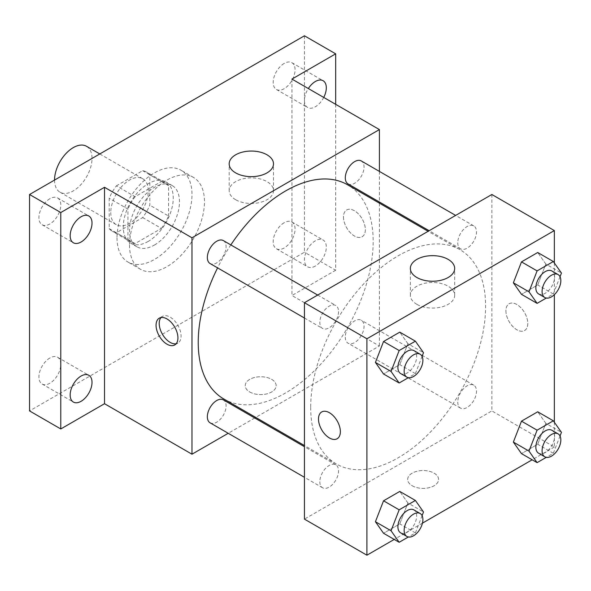 <?xml version="1.0" encoding="UTF-8"?>
<svg xmlns="http://www.w3.org/2000/svg" width="591" height="591" viewBox="0 0 591 591"><rect width="100%" height="100%" fill="white"/><g stroke="black" fill="none" stroke-linecap="round" stroke-linejoin="round"><path stroke-width="0.44" stroke-dasharray="2.96 2.22" d="M54.542 180.078L54.542 180.078A26.506 15.307 120 0 0 60.031 192.208A26.506 15.307 120 0 0 86.537 176.908A26.506 15.307 120 0 0 86.537 146.302M110.768 212.538A26.506 15.307 120 0 0 116.257 224.676A26.506 15.307 120 0 0 142.763 209.369A26.506 15.307 120 0 0 142.763 178.763A26.506 15.307 120 0 0 122.337 185.862A26.506 15.307 120 0 0 110.768 212.538M116.361 185.862L142.66 170.681A34.212 19.754 120 0 1 146.612 172.092A34.212 19.754 120 0 1 149.811 174.81L149.811 205.18A34.212 19.754 120 0 1 142.66 217.569L116.361 232.758A34.212 19.754 120 0 1 112.408 231.347A34.212 19.754 120 0 1 109.202 228.628L109.202 198.258A34.212 19.754 120 0 1 116.361 185.862L135.103 196.685L161.402 181.503L142.66 170.681M142.66 217.569L161.402 228.392L135.103 243.581L116.361 232.758M109.202 228.628L127.951 239.444L127.951 209.081L109.202 198.258M127.951 239.444A34.212 19.754 120 0 0 131.15 242.17A34.212 19.754 120 0 0 135.103 243.581M161.402 228.392A34.212 19.754 120 0 0 168.553 216.003L149.811 205.18M161.402 181.503A34.212 19.754 120 0 1 165.354 182.915A34.212 19.754 120 0 1 168.553 185.633L168.553 216.003M135.103 196.685A34.212 19.754 120 0 0 127.951 209.081M148.252 241.394A35.342 20.404 -60 0 1 130.581 243.145A35.342 20.404 -60 0 1 130.581 202.336A35.342 20.404 -60 0 1 165.923 181.932A35.342 20.404 -60 0 1 171.338 210.256A35.342 20.404 -60 0 1 148.252 241.394M154.502 245.006A35.342 20.404 120 0 0 177.588 213.861A35.342 20.404 120 0 0 172.173 185.537A35.342 20.404 120 0 0 144.935 195.008A35.342 20.404 120 0 0 129.51 230.571A35.342 20.404 120 0 0 136.831 246.75A35.342 20.404 120 0 0 154.502 245.006M168.553 185.633L149.811 174.81M117.018 237.789A53.013 30.606 120 0 0 127.996 262.057A53.013 30.606 120 0 0 181.009 231.45A53.013 30.606 120 0 0 181.009 170.238A53.013 30.606 120 0 0 140.156 184.436A53.013 30.606 120 0 0 117.018 237.789M129.51 244.999A53.013 30.606 120 0 0 140.488 269.267A53.013 30.606 120 0 0 193.501 238.661A53.013 30.606 120 0 0 193.501 177.448A53.013 30.606 120 0 0 152.648 191.654A53.013 30.606 120 0 0 129.51 244.999M284.138 63.466A15.462 8.924 120 0 0 274.032 77.089A15.462 8.924 120 0 0 276.403 89.477A15.462 8.924 120 0 0 291.865 80.553A15.462 8.924 120 0 0 291.865 62.698A15.462 8.924 120 0 0 284.138 63.466M49.851 198.724A15.462 8.924 120 0 0 39.752 212.346A15.462 8.924 120 0 0 42.124 224.735A15.462 8.924 120 0 0 57.586 215.811A15.462 8.924 120 0 0 57.586 197.955A15.462 8.924 120 0 0 49.851 198.724M49.851 358.013A15.462 8.924 120 0 0 39.752 371.636A15.462 8.924 120 0 0 42.124 384.024A15.462 8.924 120 0 0 57.586 375.1A15.462 8.924 120 0 0 57.586 357.245A15.462 8.924 120 0 0 49.851 358.013M284.138 222.748A15.462 8.924 120 0 0 274.032 236.37A15.462 8.924 120 0 0 276.403 248.767A15.462 8.924 120 0 0 291.865 239.835A15.462 8.924 120 0 0 291.865 221.98A15.462 8.924 120 0 0 284.138 222.748M304.439 35.8L304.439 252.217L29.55 410.922M335.681 104.326L335.681 270.25L304.439 252.217M335.681 270.25L291.947 295.5L379.407 346.001L255.718 417.416M254.721 417.992L228.215 433.292M249.771 391.988A15.462 8.924 0 0 0 266.622 393.924A15.462 8.924 0 0 0 276.167 385.679A15.462 8.924 0 0 0 260.705 376.748A15.462 8.924 0 0 0 245.243 385.679A15.462 8.924 0 0 0 249.771 391.988A15.462 8.924 0 0 0 266.622 393.916A15.462 8.924 0 0 0 276.167 385.672A15.462 8.924 0 0 0 260.705 376.74A15.462 8.924 0 0 0 245.243 385.672A15.462 8.924 0 0 0 249.771 391.981M323.735 97.434A15.462 8.924 -60 0 1 315.372 106.749A15.462 8.924 -60 0 1 307.645 107.51A15.462 8.924 -60 0 1 308.325 88.539M315.372 266.031A15.462 8.924 -60 0 1 307.645 266.8A15.462 8.924 -60 0 1 305.274 254.411A15.462 8.924 -60 0 1 315.372 240.781A15.462 8.924 -60 0 1 323.107 240.02A15.462 8.924 -60 0 1 325.471 252.409A15.462 8.924 -60 0 1 315.372 266.031M291.947 79.083L291.947 295.5M223.849 399.014A123.696 71.415 120 0 0 347.545 327.599A123.696 71.415 120 0 0 347.545 184.769M230.83 244.91A123.696 71.415 120 0 0 217.577 267.871M379.407 171.412L379.407 202.019M379.407 203.171L379.407 346.001M348.04 183.904A13.253 7.653 120 0 0 361.293 176.258A13.253 7.653 120 0 0 361.293 160.951M210.1 422.831A13.253 7.653 120 0 0 223.354 415.185A13.253 7.653 120 0 0 223.354 399.878M345.299 337.129A13.253 7.653 120 0 0 348.04 343.194A13.253 7.653 120 0 0 361.293 335.54A13.253 7.653 120 0 0 361.293 320.241A13.253 7.653 120 0 0 351.084 323.787A13.253 7.653 120 0 0 345.299 337.129M223.354 240.596A13.253 7.653 -60 0 1 226.094 246.661A13.253 7.653 -60 0 1 220.31 259.996A13.253 7.653 -60 0 1 210.1 263.549M343.489 217.052A15.462 8.924 -120 0 0 350.234 232.61A15.462 8.924 -120 0 0 362.15 236.755A15.462 8.924 -120 0 0 362.15 218.899A15.462 8.924 -120 0 0 346.688 209.968A15.462 8.924 -120 0 0 343.489 217.052A15.462 8.924 -120 0 0 350.234 232.61A15.462 8.924 -120 0 0 362.143 236.755A15.462 8.924 -120 0 0 362.143 218.899A15.462 8.924 -120 0 0 346.681 209.975A15.462 8.924 -120 0 0 343.482 217.052M161.003 317.552A15.462 8.924 60 0 1 162.414 316.362A15.462 8.924 60 0 1 174.33 320.507A15.462 8.924 60 0 1 181.075 336.065A15.462 8.924 60 0 1 177.876 343.142A15.462 8.924 60 0 1 176.14 343.77M235.669 199.728A22.163 12.795 180 0 1 229.175 190.679A22.163 12.795 180 0 1 251.338 177.884A22.163 12.795 180 0 1 273.493 190.679A22.163 12.795 180 0 1 259.818 202.499A22.163 12.795 180 0 1 235.669 199.728M310.689 407.317A123.696 71.415 120 0 0 336.309 463.942A123.696 71.415 120 0 0 459.997 392.527A123.696 71.415 120 0 0 459.997 249.698A123.696 71.415 120 0 0 364.684 282.838A123.696 71.415 120 0 0 310.689 407.317M338.554 311.583A13.253 7.653 -60 0 1 332.77 324.924A13.253 7.653 -60 0 1 322.553 328.47A13.253 7.653 -60 0 1 322.553 313.171A13.253 7.653 -60 0 1 335.806 305.517A13.253 7.653 -60 0 1 338.554 311.583M457.752 402.05A13.253 7.653 120 0 0 460.5 408.115A13.253 7.653 120 0 0 473.753 400.469A13.253 7.653 120 0 0 473.753 385.162A13.253 7.653 120 0 0 463.536 388.715A13.253 7.653 120 0 0 457.752 402.05M319.812 481.695A13.253 7.653 120 0 0 322.553 487.76A13.253 7.653 120 0 0 335.806 480.106A13.253 7.653 120 0 0 335.806 464.807A13.253 7.653 120 0 0 325.597 468.353A13.253 7.653 120 0 0 319.812 481.695M457.752 242.768A13.253 7.653 120 0 0 460.5 248.833A13.253 7.653 120 0 0 473.753 241.18A13.253 7.653 120 0 0 473.753 225.88A13.253 7.653 120 0 0 463.536 229.426A13.253 7.653 120 0 0 457.752 242.768M491.867 194.505L491.867 410.922L304.439 519.134M554.343 422.24L554.343 446.995L491.867 410.922M554.343 446.995L532.166 459.798M422.439 523.146L394.219 539.435M412.208 485.765A15.462 8.924 0 0 0 429.059 487.701A15.462 8.924 0 0 0 438.603 479.456A15.462 8.924 0 0 0 423.141 470.532A15.462 8.924 0 0 0 407.679 479.456A15.462 8.924 0 0 0 412.208 485.765A15.462 8.924 0 0 0 429.059 487.701A15.462 8.924 0 0 0 438.603 479.449A15.462 8.924 0 0 0 423.141 470.525A15.462 8.924 0 0 0 407.679 479.449A15.462 8.924 0 0 0 412.208 485.765M545.833 264.051L537.714 252.505L545.833 264.051L537.714 284.973L521.484 294.34L537.714 284.973L545.833 264.051L561.45 273.072M407.886 502.978L399.767 491.431L407.886 502.978L399.767 523.899L383.537 533.267L399.767 523.899L407.886 502.978L423.503 511.998M554.343 262.958L554.343 294.687M545.833 423.341L537.714 411.794L545.833 423.341L537.714 444.255L521.484 453.629L537.714 444.255L545.833 423.341L561.45 432.353M407.886 343.696L399.767 332.149L407.886 343.696L399.767 364.61L383.537 373.985L399.767 364.61L407.886 343.696L423.503 352.709M505.918 310.829A15.462 8.924 -120 0 0 512.67 326.387A15.462 8.924 -120 0 0 524.586 330.532A15.462 8.924 -120 0 0 524.586 312.676A15.462 8.924 -120 0 0 509.124 303.752A15.462 8.924 -120 0 0 505.918 310.829A15.462 8.924 -120 0 0 512.663 326.395A15.462 8.924 -120 0 0 524.579 330.532A15.462 8.924 -120 0 0 524.579 312.683A15.462 8.924 -120 0 0 509.117 303.752A15.462 8.924 -120 0 0 505.918 310.829M321.703 411.957L321.703 411.957A15.462 8.924 60 0 1 333.62 416.101A15.462 8.924 60 0 1 340.372 431.659A15.462 8.924 60 0 1 337.166 438.736L337.158 438.744M416.847 304.328A22.163 12.795 180 0 1 410.353 295.286A22.163 12.795 180 0 1 432.516 282.491A22.163 12.795 180 0 1 454.671 295.286A22.163 12.795 180 0 1 440.997 307.106A22.163 12.795 180 0 1 416.847 304.328M422.092 356.358L415.392 373.63L408.344 377.701M400.646 373.564A13.253 7.653 120 0 0 413.899 365.91A13.253 7.653 120 0 0 413.899 350.603M415.392 373.63L399.767 364.61M560.032 276.721L553.331 293.986L546.283 298.056M538.593 293.919A13.253 7.653 120 0 0 551.846 286.266A13.253 7.653 120 0 0 551.846 270.966M553.331 293.986L537.714 284.973M422.092 515.648L415.392 532.912L408.344 536.983M400.646 532.846A13.253 7.653 120 0 0 413.899 525.192A13.253 7.653 120 0 0 413.899 509.893M415.392 532.912L399.767 523.899M560.032 436.003L553.331 453.275L546.283 457.345M538.593 453.208A13.253 7.653 120 0 0 551.846 445.555A13.253 7.653 120 0 0 551.846 430.248M553.331 453.275L537.714 444.255M60.031 192.208L116.257 224.676M99.79 153.956L142.763 178.763M172.173 185.537L165.923 181.932M136.831 246.75L130.581 243.145M165.354 182.915L146.612 172.092M131.15 242.17L112.408 231.347M193.501 177.448L181.009 170.238M140.488 269.267L127.996 262.057M276.403 248.767L307.645 266.8M291.865 221.98L323.107 240.02M42.124 384.024L73.358 402.057M57.586 357.245L88.82 375.278M42.124 224.735L73.358 242.775M57.586 197.955L88.82 215.996M276.403 89.477L307.645 107.51M291.865 62.698L323.107 80.731M162.414 316.362L159.267 318.18M177.876 343.142L174.729 344.959M273.493 190.679L273.493 163.847M229.175 190.679L229.175 163.847M459.997 249.698L428.135 231.295M336.309 463.942L304.439 445.54M304.439 318.017L322.553 328.47M317.692 295.064L335.806 305.517M473.753 385.162L361.293 320.241M460.5 408.115L348.04 343.194M335.806 464.807L304.439 446.693M322.553 487.76L304.439 477.299M473.753 225.88L455.639 215.42M460.5 248.833L429.132 230.719M454.671 295.286L454.671 268.447M410.353 295.286L410.353 268.447"/><path stroke-width="0.89" d="M99.79 153.956L86.537 146.302A26.506 15.307 120 0 0 66.111 153.401A26.506 15.307 120 0 0 54.542 180.078M228.215 433.292L191.986 454.206L104.518 403.712L60.784 428.963L29.55 410.922L29.55 194.505L304.439 35.8L335.681 53.833L335.681 104.326M255.718 417.416L254.721 417.992M81.093 401.296A15.462 8.924 -60 0 1 73.358 402.057A15.462 8.924 -60 0 1 70.994 389.668A15.462 8.924 -60 0 1 81.093 376.046A15.462 8.924 -60 0 1 88.82 375.278A15.462 8.924 -60 0 1 91.191 387.666A15.462 8.924 -60 0 1 81.093 401.296M81.093 242.007A15.462 8.924 -60 0 1 73.358 242.775A15.462 8.924 -60 0 1 70.994 230.387A15.462 8.924 -60 0 1 81.093 216.757A15.462 8.924 -60 0 1 88.82 215.996A15.462 8.924 -60 0 1 91.191 228.385A15.462 8.924 -60 0 1 81.093 242.007M104.518 403.712L104.518 187.288L60.784 212.538L29.55 194.505M60.784 428.963L60.784 212.538M191.986 454.206L191.986 237.789L104.518 187.288M191.986 237.789L379.407 129.577L291.947 79.083L335.681 53.833M235.669 172.89A22.163 12.795 180 0 1 229.175 163.847A22.163 12.795 180 0 1 251.338 151.052A22.163 12.795 180 0 1 273.493 163.847A22.163 12.795 180 0 1 259.818 175.667A22.163 12.795 180 0 1 235.669 172.89M308.325 88.539A15.462 8.924 -60 0 1 315.372 81.499A15.462 8.924 -60 0 1 323.107 80.731A15.462 8.924 -60 0 1 323.735 97.434M217.577 267.871A123.696 71.415 120 0 0 198.229 342.388A123.696 71.415 120 0 0 223.849 399.014L304.439 445.54M428.135 231.295L347.545 184.769A123.696 71.415 120 0 0 230.83 244.91M379.407 129.577L379.407 171.412M379.407 202.019L379.407 203.171M455.639 215.42L361.293 160.951A13.253 7.653 120 0 0 351.084 164.505A13.253 7.653 120 0 0 345.299 177.839A13.253 7.653 120 0 0 348.04 183.904L429.132 230.719M304.439 446.693L223.354 399.878A13.253 7.653 120 0 0 213.137 403.431A13.253 7.653 120 0 0 207.352 416.766A13.253 7.653 120 0 0 210.1 422.831L304.439 477.299M304.439 318.017L210.1 263.549A13.253 7.653 -60 0 1 210.1 248.242A13.253 7.653 -60 0 1 223.354 240.596L317.692 295.064M177.928 337.882A15.462 8.924 60 0 1 174.729 344.959A15.462 8.924 60 0 1 159.267 336.035A15.462 8.924 60 0 1 159.267 318.18A15.462 8.924 60 0 1 171.176 322.324A15.462 8.924 60 0 1 177.928 337.882M176.14 343.77A15.462 8.924 60 0 1 162.414 334.218A15.462 8.924 60 0 1 161.003 317.552M394.219 539.435L366.915 555.2L304.439 519.134L304.439 302.71L491.867 194.505L554.343 230.571L554.343 262.958M532.166 459.798L422.439 523.146M521.484 294.34L513.365 282.793L521.484 261.879L537.714 252.505L521.484 261.879L513.365 282.793L521.484 294.34L537.101 303.36L528.989 291.814L537.101 270.892L553.331 261.525L561.45 273.072L560.032 276.721M383.537 533.267L375.425 521.72L383.537 500.806L399.767 491.431L383.537 500.806L375.425 521.72L383.537 533.267L399.161 542.287L391.043 530.74L399.161 509.826L415.392 500.451L423.503 511.998L422.092 515.648M554.343 294.687L554.343 422.24M366.915 555.2L366.915 338.783L554.343 230.571M521.484 453.629L513.365 442.083L521.484 421.161L537.714 411.794L521.484 421.161L513.365 442.083L521.484 453.629L537.101 462.642L528.989 451.096L537.101 430.182L553.331 420.807L561.45 432.353L560.032 436.003M383.537 373.985L375.425 362.438L383.537 341.517L399.767 332.149L383.537 341.517L375.425 362.438L383.537 373.985L399.161 382.998L391.043 371.451L399.161 350.537L415.392 341.17L423.503 352.709L422.092 356.358M366.915 338.783L304.439 302.71M416.847 277.489A22.163 12.795 180 0 1 410.353 268.447A22.163 12.795 180 0 1 432.516 255.652A22.163 12.795 180 0 1 454.671 268.447A22.163 12.795 180 0 1 440.997 280.267A22.163 12.795 180 0 1 416.847 277.489M340.364 431.666A15.462 8.924 60 0 1 337.158 438.744A15.462 8.924 60 0 1 321.696 429.812A15.462 8.924 60 0 1 321.696 411.964A15.462 8.924 60 0 1 333.612 416.101A15.462 8.924 60 0 1 340.364 431.666M337.166 438.736A15.462 8.924 60 0 1 321.703 429.812A15.462 8.924 60 0 1 321.703 411.957M408.344 377.701L399.161 382.998M420.149 354.216L413.899 350.603A13.253 7.653 120 0 0 403.69 354.157A13.253 7.653 120 0 0 397.906 367.491A13.253 7.653 120 0 0 400.646 373.564L406.896 377.169A13.253 7.653 120 0 0 420.149 369.515A13.253 7.653 120 0 0 420.149 354.216A13.253 7.653 120 0 0 409.932 357.762A13.253 7.653 120 0 0 404.148 371.104A13.253 7.653 120 0 0 406.896 377.169M391.043 371.451L375.425 362.438M399.161 350.537L383.537 341.517M415.392 341.17L399.767 332.149M546.283 298.056L537.101 303.36M558.096 274.571L551.846 270.966A13.253 7.653 120 0 0 541.629 274.512A13.253 7.653 120 0 0 535.845 287.854A13.253 7.653 120 0 0 538.593 293.919L544.843 297.524A13.253 7.653 120 0 0 558.096 289.871A13.253 7.653 120 0 0 558.096 274.571A13.253 7.653 120 0 0 547.879 278.125A13.253 7.653 120 0 0 542.095 291.459A13.253 7.653 120 0 0 544.843 297.524M528.989 291.814L513.365 282.793M537.101 270.892L521.484 261.879M553.331 261.525L537.714 252.505M408.344 536.983L399.161 542.287M420.149 513.498L413.899 509.893A13.253 7.653 120 0 0 403.69 513.439A13.253 7.653 120 0 0 397.906 526.78A13.253 7.653 120 0 0 400.646 532.846L406.896 536.451A13.253 7.653 120 0 0 420.149 528.805A13.253 7.653 120 0 0 420.149 513.498A13.253 7.653 120 0 0 409.932 517.051A13.253 7.653 120 0 0 404.148 530.386A13.253 7.653 120 0 0 406.896 536.451M391.043 530.74L375.425 521.72M399.161 509.826L383.537 500.806M415.392 500.451L399.767 491.431M546.283 457.345L537.101 462.642M558.096 433.86L551.846 430.248A13.253 7.653 120 0 0 541.629 433.801A13.253 7.653 120 0 0 535.845 447.136A13.253 7.653 120 0 0 538.593 453.208L544.843 456.813A13.253 7.653 120 0 0 558.096 449.16A13.253 7.653 120 0 0 558.096 433.86A13.253 7.653 120 0 0 547.879 437.406A13.253 7.653 120 0 0 542.095 450.748A13.253 7.653 120 0 0 544.843 456.813M528.989 451.096L513.365 442.083M537.101 430.182L521.484 421.161M553.331 420.807L537.714 411.794"/></g></svg>
